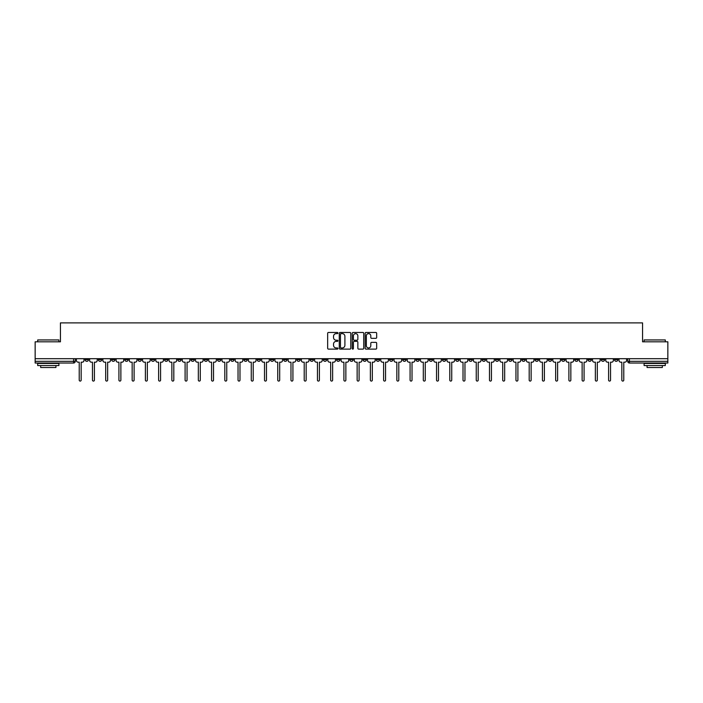<?xml version="1.0" encoding="UTF-8"?>
<svg xmlns="http://www.w3.org/2000/svg" width="703" height="703" viewBox="0 0 703 703"><rect width="100%" height="100%" fill="white"/><g stroke="black" fill="none" stroke-linecap="round" stroke-linejoin="round"><path stroke-width="1.05" d="M337.923 333.046A0.58 0.58 0 0 0 337.343 332.466L328.494 332.466A0.835 0.835 0 0 0 327.66 333.292L327.66 348.284A0.835 0.835 0 0 0 328.494 349.119L337.343 349.119A0.58 0.58 0 0 0 337.923 348.53A0.58 0.58 0 0 0 337.343 347.95L336.201 347.95A2.663 2.663 0 0 1 333.538 345.287L333.538 344.039A2.663 2.663 0 0 1 336.201 341.377L337.343 341.377A0.58 0.58 0 0 0 337.923 340.788A0.58 0.58 0 0 0 337.343 340.208L336.201 340.208A2.663 2.663 0 0 1 333.538 337.545L333.538 336.289A2.663 2.663 0 0 1 336.201 333.626L337.343 333.626A0.58 0.58 0 0 0 337.923 333.046M521.846 358.688L521.846 359.62L525.246 359.62A1.696 1.696 0 0 1 523.542 361.316A1.696 1.696 0 0 1 521.846 359.62L521.846 358.688M442.442 358.688L442.442 359.62L445.834 359.62A1.696 1.696 0 0 1 444.138 361.316A1.696 1.696 0 0 1 442.442 359.62L442.442 358.688M429.208 358.688L429.208 359.62L432.6 359.62A1.696 1.696 0 0 1 430.904 361.316A1.696 1.696 0 0 1 429.208 359.62L429.208 358.688M349.804 358.688L349.804 359.62L353.196 359.62A1.696 1.696 0 0 1 351.5 361.316A1.696 1.696 0 0 1 349.804 359.62L349.804 358.688M336.57 358.688L336.57 359.62L339.962 359.62A1.696 1.696 0 0 1 338.266 361.316A1.696 1.696 0 0 1 336.57 359.62L336.57 358.688M323.336 358.688L323.336 359.62L326.728 359.62A1.696 1.696 0 0 1 325.032 361.316A1.696 1.696 0 0 1 323.336 359.62L323.336 358.688M296.868 358.688L296.868 359.62L300.26 359.62A1.696 1.696 0 0 1 298.564 361.316A1.696 1.696 0 0 1 296.868 359.62L296.868 358.688M270.4 359.62L270.4 358.688L270.4 359.62A1.696 1.696 0 0 0 272.096 361.316A1.696 1.696 0 0 1 270.4 359.62L273.792 359.62A1.696 1.696 0 0 1 272.096 361.316A1.696 1.696 0 0 0 273.792 359.62L273.792 358.688L273.792 359.62M257.166 359.62L257.166 358.688L257.166 359.62A1.696 1.696 0 0 0 258.862 361.316A1.696 1.696 0 0 1 257.166 359.62L260.558 359.62A1.696 1.696 0 0 1 258.862 361.316M243.932 359.62L243.932 358.688L243.932 359.62A1.696 1.696 0 0 0 245.628 361.316A1.696 1.696 0 0 1 243.932 359.62L247.324 359.62A1.696 1.696 0 0 1 245.628 361.316A1.696 1.696 0 0 0 247.324 359.62L247.324 358.688L247.324 359.62M230.698 358.688L230.698 359.62L234.09 359.62A1.696 1.696 0 0 1 232.394 361.316A1.696 1.696 0 0 1 230.698 359.62L230.698 358.688M217.464 358.688L217.464 359.62L220.856 359.62A1.696 1.696 0 0 1 219.16 361.316A1.696 1.696 0 0 1 217.464 359.62L217.464 358.688M204.23 358.688L204.23 359.62L207.622 359.62A1.696 1.696 0 0 1 205.926 361.316A1.696 1.696 0 0 1 204.23 359.62L204.23 358.688M190.996 359.62L190.996 358.688L190.996 359.62A1.696 1.696 0 0 0 192.692 361.316A1.696 1.696 0 0 1 190.996 359.62L194.388 359.62A1.696 1.696 0 0 1 192.692 361.316M164.52 359.62L164.52 358.688L164.52 359.62A1.696 1.696 0 0 0 166.224 361.316A1.696 1.696 0 0 1 164.52 359.62L167.92 359.62A1.696 1.696 0 0 1 166.224 361.316A1.696 1.696 0 0 0 167.92 359.62L167.92 358.688L167.92 359.62M151.286 359.62L151.286 358.688L151.286 359.62A1.696 1.696 0 0 0 152.982 361.316A1.696 1.696 0 0 1 151.286 359.62L154.686 359.62A1.696 1.696 0 0 1 152.982 361.316A1.696 1.696 0 0 0 154.686 359.62L154.686 358.688L154.686 359.62M138.052 359.62L138.052 358.688L138.052 359.62A1.696 1.696 0 0 0 139.748 361.316A1.696 1.696 0 0 1 138.052 359.62L141.452 359.62A1.696 1.696 0 0 1 139.748 361.316A1.696 1.696 0 0 0 141.452 359.62L141.452 358.688L141.452 359.62M124.818 359.62L124.818 358.688L124.818 359.62A1.696 1.696 0 0 0 126.514 361.316A1.696 1.696 0 0 1 124.818 359.62L128.218 359.62A1.696 1.696 0 0 1 126.514 361.316M111.584 359.62L111.584 358.688L111.584 359.62A1.696 1.696 0 0 0 113.28 361.316A1.696 1.696 0 0 1 111.584 359.62L114.976 359.62A1.696 1.696 0 0 1 113.28 361.316A1.696 1.696 0 0 0 114.976 359.62L114.976 358.688L114.976 359.62M98.35 359.62L98.35 358.688L98.35 359.62A1.696 1.696 0 0 0 100.046 361.316A1.696 1.696 0 0 1 98.35 359.62L101.742 359.62A1.696 1.696 0 0 1 100.046 361.316A1.696 1.696 0 0 0 101.742 359.62L101.742 358.688L101.742 359.62M375.833 338.336A0.835 0.835 0 0 0 376.667 337.502L376.667 333.292A0.835 0.835 0 0 0 375.833 332.466L366.008 332.466A0.835 0.835 0 0 0 365.173 333.292L365.173 348.284A0.835 0.835 0 0 0 366.008 349.119L375.833 349.119A0.835 0.835 0 0 0 376.667 348.284L376.667 343.205A0.835 0.835 0 0 0 375.833 342.37L371.632 342.37A0.835 0.835 0 0 0 370.797 343.205L370.797 345.727A2.223 2.223 0 0 1 368.574 347.95A2.223 2.223 0 0 1 366.342 345.727L366.342 335.858A2.223 2.223 0 0 1 368.574 333.626A2.223 2.223 0 0 1 370.797 335.858L370.797 337.502A0.835 0.835 0 0 0 371.632 338.336L375.833 338.336M35.15 358.688L35.15 341.807L60.432 341.807L60.432 322.888L642.568 322.888L642.568 341.807L667.85 341.807L667.85 358.688L35.15 358.688L35.15 361.316L75.274 361.316L75.274 358.688L75.274 361.316A1.696 1.696 0 0 1 73.578 363.02L35.15 363.02L35.15 361.316M350.771 333.292A0.835 0.835 0 0 0 349.936 332.466L340.111 332.466A0.835 0.835 0 0 0 339.277 333.292L339.277 348.284A0.835 0.835 0 0 0 340.111 349.119L349.936 349.119A0.835 0.835 0 0 0 350.771 348.284L350.771 333.292M353.064 332.466L362.889 332.466A0.835 0.835 0 0 1 363.723 333.292L363.723 348.284A0.835 0.835 0 0 1 362.889 349.119L358.679 349.119A0.835 0.835 0 0 1 357.853 348.284L357.853 342.203A0.835 0.835 0 0 0 357.019 341.377L354.224 341.377A0.835 0.835 0 0 0 353.398 342.203L353.398 348.53A0.58 0.58 0 0 1 352.809 349.119A0.58 0.58 0 0 1 352.229 348.53L352.229 333.292A0.835 0.835 0 0 1 353.064 332.466M627.726 358.688L627.726 361.316L667.85 361.316L667.85 363.02L629.422 363.02A1.696 1.696 0 0 1 627.726 361.316A1.696 1.696 0 0 0 629.422 363.02L629.422 358.688M667.85 358.688L667.85 361.316M617.884 358.688L617.884 359.62A1.696 1.696 0 0 1 616.188 361.316A1.696 1.696 0 0 1 614.492 359.62L617.884 359.62M614.492 358.688L614.492 359.62M604.65 358.688L604.65 359.62A1.696 1.696 0 0 1 602.954 361.316A1.696 1.696 0 0 1 601.258 359.62L604.65 359.62M601.258 358.688L601.258 359.62M591.416 359.62L591.416 358.688L591.416 359.62A1.696 1.696 0 0 1 589.72 361.316A1.696 1.696 0 0 1 588.024 359.62L591.416 359.62A1.696 1.696 0 0 1 589.72 361.316M588.024 358.688L588.024 359.62M578.182 358.688L578.182 359.62A1.696 1.696 0 0 1 576.486 361.316A1.696 1.696 0 0 1 574.782 359.62A1.696 1.696 0 0 0 576.486 361.316M574.782 358.688L574.782 359.62L578.182 359.62M564.948 358.688L564.948 359.62A1.696 1.696 0 0 1 563.252 361.316A1.696 1.696 0 0 1 561.548 359.62L564.948 359.62A1.696 1.696 0 0 1 563.252 361.316M561.548 358.688L561.548 359.62M551.714 358.688L551.714 359.62A1.696 1.696 0 0 1 550.018 361.316A1.696 1.696 0 0 1 548.314 359.62A1.696 1.696 0 0 0 550.018 361.316M548.314 358.688L548.314 359.62L551.714 359.62M538.48 358.688L538.48 359.62A1.696 1.696 0 0 1 536.776 361.316A1.696 1.696 0 0 1 535.08 359.62L538.48 359.62M535.08 358.688L535.08 359.62M525.246 358.688L525.246 359.62A1.696 1.696 0 0 1 523.542 361.316M512.004 358.688L512.004 359.62A1.696 1.696 0 0 1 510.308 361.316A1.696 1.696 0 0 1 508.612 359.62L512.004 359.62M508.612 358.688L508.612 359.62M498.77 358.688L498.77 359.62A1.696 1.696 0 0 1 497.074 361.316A1.696 1.696 0 0 1 495.378 359.62L498.77 359.62M495.378 358.688L495.378 359.62M485.536 358.688L485.536 359.62A1.696 1.696 0 0 1 483.84 361.316A1.696 1.696 0 0 1 482.144 359.62A1.696 1.696 0 0 0 483.84 361.316M482.144 358.688L482.144 359.62L485.536 359.62M472.302 358.688L472.302 359.62A1.696 1.696 0 0 1 470.606 361.316A1.696 1.696 0 0 1 468.91 359.62L472.302 359.62M468.91 358.688L468.91 359.62M459.068 358.688L459.068 359.62A1.696 1.696 0 0 1 457.372 361.316A1.696 1.696 0 0 1 455.676 359.62L459.068 359.62M455.676 358.688L455.676 359.62M445.834 358.688L445.834 359.62M432.6 358.688L432.6 359.62L432.6 358.688M419.366 358.688L419.366 359.62A1.696 1.696 0 0 1 417.67 361.316A1.696 1.696 0 0 1 415.974 359.62L419.366 359.62M415.974 358.688L415.974 359.62M406.132 358.688L406.132 359.62A1.696 1.696 0 0 1 404.436 361.316A1.696 1.696 0 0 1 402.74 359.62L406.132 359.62M402.74 358.688L402.74 359.62M392.898 358.688L392.898 359.62A1.696 1.696 0 0 1 391.202 361.316A1.696 1.696 0 0 1 389.506 359.62L392.898 359.62M389.506 358.688L389.506 359.62M379.664 358.688L379.664 359.62A1.696 1.696 0 0 1 377.968 361.316A1.696 1.696 0 0 1 376.272 359.62L379.664 359.62M376.272 358.688L376.272 359.62M366.43 358.688L366.43 359.62A1.696 1.696 0 0 1 364.734 361.316A1.696 1.696 0 0 1 363.038 359.62L366.43 359.62M363.038 358.688L363.038 359.62M353.196 358.688L353.196 359.62A1.696 1.696 0 0 1 351.5 361.316M339.962 358.688L339.962 359.62M326.728 359.62L326.728 358.688L326.728 359.62A1.696 1.696 0 0 1 325.032 361.316M313.494 358.688L313.494 359.62A1.696 1.696 0 0 1 311.798 361.316A1.696 1.696 0 0 1 310.102 359.62A1.696 1.696 0 0 0 311.798 361.316A1.696 1.696 0 0 0 313.494 359.62L310.102 359.62L310.102 358.688M300.26 359.62L300.26 358.688L300.26 359.62A1.696 1.696 0 0 1 298.564 361.316M287.026 358.688L287.026 359.62A1.696 1.696 0 0 1 285.33 361.316A1.696 1.696 0 0 1 283.634 359.62A1.696 1.696 0 0 0 285.33 361.316M283.634 358.688L283.634 359.62L287.026 359.62M260.558 358.688L260.558 359.62L260.558 358.688M234.09 359.62L234.09 358.688L234.09 359.62A1.696 1.696 0 0 1 232.394 361.316M220.856 359.62L220.856 358.688L220.856 359.62A1.696 1.696 0 0 1 219.16 361.316M207.622 359.62L207.622 358.688L207.622 359.62A1.696 1.696 0 0 1 205.926 361.316M194.388 358.688L194.388 359.62L194.388 358.688M181.154 359.62L181.154 358.688L181.154 359.62A1.696 1.696 0 0 1 179.458 361.316A1.696 1.696 0 0 1 177.754 359.62L181.154 359.62A1.696 1.696 0 0 1 179.458 361.316M177.754 358.688L177.754 359.62M128.218 358.688L128.218 359.62L128.218 358.688M88.508 358.688L88.508 359.62A1.696 1.696 0 0 1 86.812 361.316A1.696 1.696 0 0 1 85.116 359.62A1.696 1.696 0 0 0 86.812 361.316A1.696 1.696 0 0 0 88.508 359.62L88.508 358.688M85.116 358.688L85.116 359.62L88.508 359.62M73.578 358.688L73.578 363.02A1.696 1.696 0 0 0 75.274 361.316M341.025 333.626A0.58 0.58 0 0 0 340.445 334.215L340.445 347.37A0.58 0.58 0 0 0 341.025 347.95L342.238 347.95A2.663 2.663 0 0 0 344.901 345.287L344.901 336.289A2.663 2.663 0 0 0 342.238 333.626L341.025 333.626M357.853 335.893A2.223 2.223 0 0 0 355.621 333.67A2.223 2.223 0 0 0 353.398 335.893L353.398 339.373A0.835 0.835 0 0 0 354.224 340.208L357.019 340.208A0.835 0.835 0 0 0 357.853 339.373L357.853 335.893M76.425 358.688L76.425 360.472A1.696 1.696 0 0 0 78.121 362.168L79.219 362.168L79.219 380.112A0.975 0.975 0 0 0 80.195 381.088A0.975 0.975 0 0 0 81.17 380.112L81.17 362.168L82.277 362.168A1.696 1.696 0 0 0 83.973 360.472L83.973 358.688M89.659 358.688L89.659 360.472A1.696 1.696 0 0 0 91.355 362.168L92.453 362.168L92.453 380.112A0.975 0.975 0 0 0 93.429 381.088A0.975 0.975 0 0 0 94.404 380.112L94.404 362.168L95.511 362.168A1.696 1.696 0 0 0 97.207 360.472L97.207 358.688M102.893 358.688L102.893 360.472A1.696 1.696 0 0 0 104.589 362.168L105.687 362.168L105.687 380.112A0.975 0.975 0 0 0 106.663 381.088A0.975 0.975 0 0 0 107.638 380.112L107.638 362.168L108.745 362.168A1.696 1.696 0 0 0 110.441 360.472L110.441 358.688M37.698 339.944L58.903 339.944L37.698 339.944L37.698 341.807M58.903 365.56L37.698 365.56L37.698 363.442L58.903 363.442L58.903 365.56M55.932 365.56L55.932 367.511L40.669 367.511L40.669 365.56M644.097 339.944L665.302 339.944L644.097 339.944L644.097 341.807M665.302 365.56L644.097 365.56L644.097 363.442L665.302 363.442L665.302 365.56M662.331 365.56L662.331 367.511L647.068 367.511L647.068 365.56M116.127 358.688L116.127 360.472A1.696 1.696 0 0 0 117.823 362.168L118.921 362.168L118.921 380.112A0.975 0.975 0 0 0 119.897 381.088A0.975 0.975 0 0 0 120.872 380.112L120.872 362.168L121.979 362.168A1.696 1.696 0 0 0 123.675 360.472L123.675 358.688M129.361 358.688L129.361 360.472A1.696 1.696 0 0 0 131.057 362.168L132.155 362.168L132.155 380.112A0.975 0.975 0 0 0 133.131 381.088A0.975 0.975 0 0 0 134.106 380.112L134.106 362.168L135.213 362.168A1.696 1.696 0 0 0 136.909 360.472L136.909 358.688M142.595 358.688L142.595 360.472A1.696 1.696 0 0 0 144.291 362.168L145.389 362.168L145.389 380.112A0.975 0.975 0 0 0 146.365 381.088A0.975 0.975 0 0 0 147.34 380.112L147.34 362.168L148.447 362.168A1.696 1.696 0 0 0 150.143 360.472L150.143 358.688M155.829 358.688L155.829 360.472A1.696 1.696 0 0 0 157.525 362.168L158.623 362.168L158.623 380.112A0.975 0.975 0 0 0 159.607 381.088A0.975 0.975 0 0 0 160.583 380.112L160.583 362.168L161.681 362.168A1.696 1.696 0 0 0 163.377 360.472L163.377 358.688M169.063 358.688L169.063 360.472A1.696 1.696 0 0 0 170.759 362.168L171.866 362.168L171.866 380.112A0.975 0.975 0 0 0 172.841 381.088A0.975 0.975 0 0 0 173.817 380.112L173.817 362.168L174.915 362.168A1.696 1.696 0 0 0 176.611 360.472L176.611 358.688M182.297 358.688L182.297 360.472A1.696 1.696 0 0 0 183.993 362.168L185.1 362.168L185.1 380.112A0.975 0.975 0 0 0 186.075 381.088A0.975 0.975 0 0 0 187.051 380.112L187.051 362.168L188.149 362.168A1.696 1.696 0 0 0 189.845 360.472L189.845 358.688M195.531 358.688L195.531 360.472A1.696 1.696 0 0 0 197.227 362.168L198.334 362.168L198.334 380.112A0.975 0.975 0 0 0 199.309 381.088A0.975 0.975 0 0 0 200.285 380.112L200.285 362.168L201.383 362.168A1.696 1.696 0 0 0 203.079 360.472L203.079 358.688M208.765 358.688L208.765 360.472A1.696 1.696 0 0 0 210.461 362.168L211.568 362.168L211.568 380.112A0.975 0.975 0 0 0 212.543 381.088A0.975 0.975 0 0 0 213.519 380.112L213.519 362.168L214.617 362.168A1.696 1.696 0 0 0 216.313 360.472L216.313 358.688M221.999 358.688L221.999 360.472A1.696 1.696 0 0 0 223.695 362.168L224.802 362.168L224.802 380.112A0.975 0.975 0 0 0 225.777 381.088A0.975 0.975 0 0 0 226.753 380.112L226.753 362.168L227.851 362.168A1.696 1.696 0 0 0 229.547 360.472L229.547 358.688M235.233 358.688L235.233 360.472A1.696 1.696 0 0 0 236.929 362.168L238.036 362.168L238.036 380.112A0.975 0.975 0 0 0 239.011 381.088A0.975 0.975 0 0 0 239.987 380.112L239.987 362.168L241.085 362.168A1.696 1.696 0 0 0 242.781 360.472L242.781 358.688M248.467 358.688L248.467 360.472A1.696 1.696 0 0 0 250.163 362.168L251.27 362.168L251.27 380.112A0.975 0.975 0 0 0 252.245 381.088A0.975 0.975 0 0 0 253.221 380.112L253.221 362.168L254.319 362.168A1.696 1.696 0 0 0 256.015 360.472L256.015 358.688M261.701 358.688L261.701 360.472A1.696 1.696 0 0 0 263.397 362.168L264.504 362.168L264.504 380.112A0.975 0.975 0 0 0 265.479 381.088A0.975 0.975 0 0 0 266.455 380.112L266.455 362.168L267.553 362.168A1.696 1.696 0 0 0 269.249 360.472L269.249 358.688M274.935 358.688L274.935 360.472A1.696 1.696 0 0 0 276.631 362.168L277.738 362.168L277.738 380.112A0.975 0.975 0 0 0 278.713 381.088A0.975 0.975 0 0 0 279.689 380.112L279.689 362.168L280.787 362.168A1.696 1.696 0 0 0 282.483 360.472L282.483 358.688M288.168 358.688L288.168 360.472A1.696 1.696 0 0 0 289.864 362.168L290.972 362.168L290.972 380.112A0.975 0.975 0 0 0 291.947 381.088A0.975 0.975 0 0 0 292.923 380.112L292.923 362.168L294.021 362.168A1.696 1.696 0 0 0 295.717 360.472L295.717 358.688M301.402 358.688L301.402 360.472A1.696 1.696 0 0 0 303.098 362.168L304.206 362.168L304.206 380.112A0.975 0.975 0 0 0 305.181 381.088A0.975 0.975 0 0 0 306.156 380.112L306.156 362.168L307.255 362.168A1.696 1.696 0 0 0 308.951 360.472L308.951 358.688M314.636 358.688L314.636 360.472A1.696 1.696 0 0 0 316.332 362.168L317.44 362.168L317.44 380.112A0.975 0.975 0 0 0 318.415 381.088A0.975 0.975 0 0 0 319.39 380.112L319.39 362.168L320.489 362.168A1.696 1.696 0 0 0 322.194 360.472L322.194 358.688M327.87 358.688L327.87 360.472A1.696 1.696 0 0 0 329.566 362.168L330.674 362.168L330.674 380.112A0.975 0.975 0 0 0 331.649 381.088A0.975 0.975 0 0 0 332.624 380.112L332.624 362.168L333.723 362.168A1.696 1.696 0 0 0 335.428 360.472L335.428 358.688M341.104 358.688L341.104 360.472A1.696 1.696 0 0 0 342.8 362.168L343.908 362.168L343.908 380.112A0.975 0.975 0 0 0 344.883 381.088A0.975 0.975 0 0 0 345.858 380.112L345.858 362.168L346.966 362.168A1.696 1.696 0 0 0 348.662 360.472L348.662 358.688M354.338 358.688L354.338 360.472A1.696 1.696 0 0 0 356.034 362.168L357.142 362.168L357.142 380.112A0.975 0.975 0 0 0 358.117 381.088A0.975 0.975 0 0 0 359.092 380.112L359.092 362.168L360.2 362.168A1.696 1.696 0 0 0 361.896 360.472L361.896 358.688M367.572 358.688L367.572 360.472A1.696 1.696 0 0 0 369.277 362.168L370.376 362.168L370.376 380.112A0.975 0.975 0 0 0 371.351 381.088A0.975 0.975 0 0 0 372.326 380.112L372.326 362.168L373.434 362.168A1.696 1.696 0 0 0 375.13 360.472L375.13 358.688M380.806 358.688L380.806 360.472A1.696 1.696 0 0 0 382.511 362.168L383.61 362.168L383.61 380.112A0.975 0.975 0 0 0 384.585 381.088A0.975 0.975 0 0 0 385.56 380.112L385.56 362.168L386.668 362.168A1.696 1.696 0 0 0 388.364 360.472L388.364 358.688M394.049 358.688L394.049 360.472A1.696 1.696 0 0 0 395.745 362.168L396.844 362.168L396.844 380.112A0.975 0.975 0 0 0 397.819 381.088A0.975 0.975 0 0 0 398.794 380.112L398.794 362.168L399.902 362.168A1.696 1.696 0 0 0 401.598 360.472L401.598 358.688M407.283 358.688L407.283 360.472A1.696 1.696 0 0 0 408.979 362.168L410.077 362.168L410.077 380.112A0.975 0.975 0 0 0 411.053 381.088A0.975 0.975 0 0 0 412.028 380.112L412.028 362.168L413.136 362.168A1.696 1.696 0 0 0 414.832 360.472L414.832 358.688M420.517 358.688L420.517 360.472A1.696 1.696 0 0 0 422.213 362.168L423.311 362.168L423.311 380.112A0.975 0.975 0 0 0 424.287 381.088A0.975 0.975 0 0 0 425.262 380.112L425.262 362.168L426.37 362.168A1.696 1.696 0 0 0 428.065 360.472L428.065 358.688M433.751 358.688L433.751 360.472A1.696 1.696 0 0 0 435.447 362.168L436.545 362.168L436.545 380.112A0.975 0.975 0 0 0 437.521 381.088A0.975 0.975 0 0 0 438.496 380.112L438.496 362.168L439.603 362.168A1.696 1.696 0 0 0 441.299 360.472L441.299 358.688M446.985 358.688L446.985 360.472A1.696 1.696 0 0 0 448.681 362.168L449.779 362.168L449.779 380.112A0.975 0.975 0 0 0 450.755 381.088A0.975 0.975 0 0 0 451.73 380.112L451.73 362.168L452.837 362.168A1.696 1.696 0 0 0 454.533 360.472L454.533 358.688M460.219 358.688L460.219 360.472A1.696 1.696 0 0 0 461.915 362.168L463.013 362.168L463.013 380.112A0.975 0.975 0 0 0 463.989 381.088A0.975 0.975 0 0 0 464.964 380.112L464.964 362.168L466.071 362.168A1.696 1.696 0 0 0 467.767 360.472L467.767 358.688M473.453 358.688L473.453 360.472A1.696 1.696 0 0 0 475.149 362.168L476.247 362.168L476.247 380.112A0.975 0.975 0 0 0 477.223 381.088A0.975 0.975 0 0 0 478.198 380.112L478.198 362.168L479.305 362.168A1.696 1.696 0 0 0 481.001 360.472L481.001 358.688M486.687 358.688L486.687 360.472A1.696 1.696 0 0 0 488.383 362.168L489.481 362.168L489.481 380.112A0.975 0.975 0 0 0 490.457 381.088A0.975 0.975 0 0 0 491.432 380.112L491.432 362.168L492.539 362.168A1.696 1.696 0 0 0 494.235 360.472L494.235 358.688M499.921 358.688L499.921 360.472A1.696 1.696 0 0 0 501.617 362.168L502.715 362.168L502.715 380.112A0.975 0.975 0 0 0 503.691 381.088A0.975 0.975 0 0 0 504.666 380.112L504.666 362.168L505.773 362.168A1.696 1.696 0 0 0 507.469 360.472L507.469 358.688M513.155 358.688L513.155 360.472A1.696 1.696 0 0 0 514.851 362.168L515.949 362.168L515.949 380.112A0.975 0.975 0 0 0 516.925 381.088A0.975 0.975 0 0 0 517.9 380.112L517.9 362.168L519.007 362.168A1.696 1.696 0 0 0 520.703 360.472L520.703 358.688M526.389 358.688L526.389 360.472A1.696 1.696 0 0 0 528.085 362.168L529.183 362.168L529.183 380.112A0.975 0.975 0 0 0 530.159 381.088A0.975 0.975 0 0 0 531.134 380.112L531.134 362.168L532.241 362.168A1.696 1.696 0 0 0 533.937 360.472L533.937 358.688M539.623 358.688L539.623 360.472A1.696 1.696 0 0 0 541.319 362.168L542.417 362.168L542.417 380.112A0.975 0.975 0 0 0 543.393 381.088A0.975 0.975 0 0 0 544.377 380.112L544.377 362.168L545.475 362.168A1.696 1.696 0 0 0 547.171 360.472L547.171 358.688M552.857 358.688L552.857 360.472A1.696 1.696 0 0 0 554.553 362.168L555.66 362.168L555.66 380.112A0.975 0.975 0 0 0 556.635 381.088A0.975 0.975 0 0 0 557.611 380.112L557.611 362.168L558.709 362.168A1.696 1.696 0 0 0 560.405 360.472L560.405 358.688M566.091 358.688L566.091 360.472A1.696 1.696 0 0 0 567.787 362.168L568.894 362.168L568.894 380.112A0.975 0.975 0 0 0 569.869 381.088A0.975 0.975 0 0 0 570.845 380.112L570.845 362.168L571.943 362.168A1.696 1.696 0 0 0 573.639 360.472L573.639 358.688M579.325 358.688L579.325 360.472A1.696 1.696 0 0 0 581.021 362.168L582.128 362.168L582.128 380.112A0.975 0.975 0 0 0 583.103 381.088A0.975 0.975 0 0 0 584.079 380.112L584.079 362.168L585.177 362.168A1.696 1.696 0 0 0 586.873 360.472L586.873 358.688M592.559 358.688L592.559 360.472A1.696 1.696 0 0 0 594.255 362.168L595.362 362.168L595.362 380.112A0.975 0.975 0 0 0 596.337 381.088A0.975 0.975 0 0 0 597.313 380.112L597.313 362.168L598.411 362.168A1.696 1.696 0 0 0 600.107 360.472L600.107 358.688M605.793 358.688L605.793 360.472A1.696 1.696 0 0 0 607.489 362.168L608.596 362.168L608.596 380.112A0.975 0.975 0 0 0 609.571 381.088A0.975 0.975 0 0 0 610.547 380.112L610.547 362.168L611.645 362.168A1.696 1.696 0 0 0 613.341 360.472L613.341 358.688M619.027 358.688L619.027 360.472A1.696 1.696 0 0 0 620.723 362.168L621.83 362.168L621.83 380.112A0.975 0.975 0 0 0 622.805 381.088A0.975 0.975 0 0 0 623.781 380.112L623.781 362.168L624.879 362.168A1.696 1.696 0 0 0 626.575 360.472L626.575 358.688M58.903 341.807L58.903 339.944M665.302 341.807L665.302 339.944"/></g></svg>
